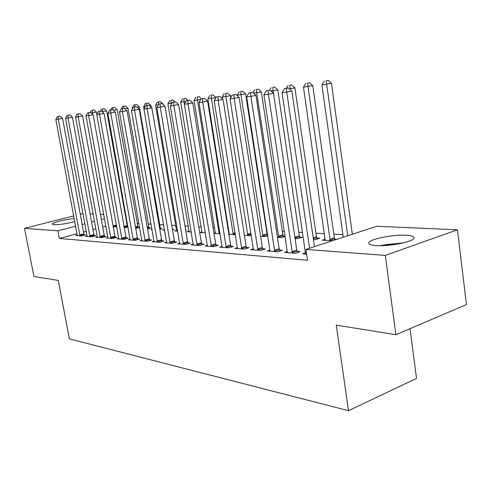 <?xml version="1.0" encoding="UTF-8"?>
<svg xmlns="http://www.w3.org/2000/svg" width="491" height="491" viewBox="0 0 491 491"><rect width="100%" height="100%" fill="white"/><g stroke="black" fill="none" stroke-linecap="round" stroke-linejoin="round"><path stroke-width="0.74" d="M376.002 245.617C369.422 245.07 367.329 243.763 369.723 241.707C373.921 238.16 394.568 234.508 406.21 235.238C413.361 235.717 415.613 237.073 412.962 239.307C408.555 242.861 387.172 246.513 376.002 245.617M74.804 221.625C66.438 223.73 59.503 224.761 54.004 224.718L52.298 223.945C52.819 222.46 65.769 219.293 74.233 218.55M342.89 234.649L333.812 234.152M324.453 233.642L315.934 233.176M302.628 232.446L298.786 232.237M284.461 231.451L282.331 231.335M267.079 230.506L266.527 230.475M228.53 228.395L227.934 228.364M214.622 227.634L213.045 227.548M201.224 226.903L198.738 226.768M188.305 226.198L184.984 226.013M175.846 225.516L171.74 225.289M163.699 224.847L159.465 224.62M151.111 224.16L148.098 223.994M138.978 223.497L137.106 223.399M127.273 222.859L126.475 222.816M376.671 226.29L457.465 229.788L385.318 255.388L305.93 249.428L376.671 226.29M385.318 255.388L395.893 334.733L466.45 304.549L457.465 229.788M410.028 328.688L416.521 378.401L348.512 410.691L69.397 338.882L58.257 280.404L33.928 276.488L24.55 228.315L73.742 215.911M80.279 214.26L83.077 213.585M90.099 213.886L93.253 214.021M100.403 214.334L103.785 214.481M325.251 239.209L322.274 240.173L332.303 240.805M334.764 239.178L336.875 239.307M287.462 251.447L284.541 252.392L295.263 253.258L300.13 251.668L297.202 251.435M299.719 237.061L302.444 237.227L297.933 238.651L295.048 238.473M253.43 248.833L250.76 249.667L260.592 250.459L265.379 248.943L262.697 248.734M267.435 235.103L267.791 235.128M267.908 235.889L265.502 236.619L260.568 236.312M222.153 246.414L219.698 247.157L228.751 247.887L233.458 246.445L230.991 246.255M229.334 233.526L228.788 233.685M228.892 234.33L235.435 234.741M193.307 244.174L191.048 244.843L199.407 245.518L204.035 244.144L201.752 243.966M202.028 231.893L199.874 232.513L205.422 232.863M166.627 242.1L164.54 242.707L172.28 243.333L176.828 242.008L174.71 241.842M176.643 230.371L174.643 230.936L177.711 231.126M185.672 230.156L186.261 230.193L185.708 230.353M141.874 240.173L139.935 240.719L147.128 241.302L151.59 240.031L149.626 239.878M151.989 229.223L151.124 229.463L152.038 229.518M160.299 228.622L162.177 228.738L159.814 229.395M118.84 238.374L117.042 238.871L123.744 239.412L128.12 238.196L126.291 238.055M137.928 227.272L139.653 227.376M139.659 227.382L135.755 228.444M97.365 236.693L95.69 237.147L101.944 237.65L106.234 236.484L104.528 236.349M116.76 226.603L113.274 227.094M77.29 235.115L75.718 235.533L81.574 236.005L85.784 234.882L84.188 234.753M105.884 226.118L102.693 226.965M95.941 228.751L92.965 229.543M86.336 231.298L83.556 232.034M77.056 233.753L59.362 238.442L307.519 260.291L305.93 249.428M87.159 235.895L85.538 236.331L91.59 236.815L95.843 235.668L94.192 235.539M127.286 226.627L127.948 226.664M128.004 226.989L124.321 227.787M107.922 237.521L106.185 237.994L112.654 238.516L116.987 237.325L115.225 237.184M148.926 227.934L150.743 228.045L147.57 228.916M130.152 239.258L128.286 239.78L135.228 240.338L139.647 239.099L137.75 238.951M164.522 229.671L162.681 230.187L164.632 230.31M172.433 229.358L174.01 229.45L172.519 229.874M154.021 241.118L152.014 241.695L159.471 242.296L163.976 241.001L161.938 240.848M189.109 231.12L187.034 231.709L191.3 231.979M179.712 243.119L177.539 243.757L185.586 244.408L190.17 243.057L187.973 242.885M215.426 232.697L213.953 233.127M213.996 233.397L220.128 233.784M207.441 245.273L205.091 245.979L213.788 246.678L218.452 245.273L216.083 245.083M251.331 235.336L250.238 235.668L244.401 235.299M237.466 247.599L234.907 248.385L244.34 249.146L249.09 247.667L246.513 247.47M283.252 236.061L285.173 236.177M285.21 236.429L281.392 237.613L277.433 237.368M270.075 250.115L267.288 250.999L277.55 251.828L282.38 250.275L279.582 250.06M316.873 238.098L319.715 238.27L315.173 239.731L313.461 239.626M305.623 252.847L302.573 253.847L306.623 254.178M59.362 238.442L57.92 230.819L24.55 228.315M395.893 334.733L336.243 325.134L348.512 410.691M104.546 218.716L101.349 219.545M94.585 221.3L91.596 222.079M84.961 223.798L82.175 224.522M75.657 226.216L57.92 230.819M79.671 234.87L83.875 233.753L62.578 118.38L58.226 119.184L79.984 235.876M58.331 116.441L60.074 116.128L57.373 116.557L58.331 116.441L58.226 119.184L55.827 119.466L77.29 235.662M83.875 233.753L84.384 235.257M62.578 118.38L60.074 116.128M57.373 116.557L55.827 119.466M96.899 114.348L96.506 112.144L91.234 113.04M92.596 114.268L92.4 110.236L94.057 109.935L92.4 110.236M90.307 112.396L91.406 110.365M94.057 109.935L96.506 112.144M89.626 235.662L93.873 234.52L72.416 117.214L68.022 118.024L89.945 236.68M68.114 115.238L69.869 114.919L67.12 115.36L68.114 115.238L68.022 118.024L65.542 118.319L87.159 236.459M93.873 234.52L94.395 236.061M72.416 117.214L69.869 114.919M67.12 115.36L65.542 118.319M99.919 236.472L104.209 235.312L82.592 116.005L78.149 116.827L100.244 237.515M78.229 113.992L80.002 113.666L77.197 114.121L78.229 113.992L78.149 116.827L75.583 117.128L97.365 237.282M104.209 235.312L104.743 236.889M82.592 116.005L80.002 113.666M77.197 114.121L75.583 117.128M127.482 227.13L106.67 110.898L102.11 111.715M102.558 112.12L102.509 108.959L104.19 108.652L102.509 108.959M100.36 111.156L101.484 109.088M104.19 108.652L106.67 110.898M138.137 227.799L117.183 109.61L113.353 110.315M112.961 107.639L114.655 107.326L111.905 107.775L112.961 107.639L112.948 109.953M110.727 109.923L111.905 107.775M114.655 107.326L117.183 109.61M383.655 245.635L400.11 243.597M403.283 242.892L385.392 244.659L380.427 245.727M110.567 237.319L114.894 236.134L93.124 114.753L88.638 115.581L110.892 238.374M88.699 112.703L90.491 112.371L87.637 112.832L88.699 112.703L88.638 115.581L85.98 115.901L107.916 238.135M114.894 236.134L115.446 237.748M93.124 114.753L90.491 112.371M87.637 112.832L85.98 115.901M121.584 238.19L125.954 236.981L104.037 113.452L99.501 114.299L121.921 239.264M99.544 111.371L101.355 111.034L98.439 111.506L99.544 111.371L99.501 114.299L96.752 114.624L118.834 239.019M125.954 236.981L126.518 238.638M104.037 113.452L101.355 111.034M98.439 111.506L96.752 114.624M149.141 228.487L128.053 108.278L124.99 108.842M123.775 106.271L125.481 105.958L122.676 106.412L123.775 106.271L123.775 108.272M121.443 108.658L122.676 106.412M125.481 105.958L128.053 108.278M160.526 229.193L139.297 106.903L137.063 107.314M132.889 107.959L132.147 108.051L132.312 109.002M134.957 104.859L136.688 104.54L133.822 105L134.957 104.859L134.976 106.903M132.147 108.051L133.822 105M136.688 104.54L139.297 106.903M132.993 239.092L137.406 237.859L115.342 112.108L110.757 112.967L133.337 240.185M110.782 109.984L112.611 109.646L109.64 110.125L110.782 109.984L110.757 112.967L107.91 113.304L130.146 239.927M137.406 237.859L137.989 239.565M115.342 112.108L112.611 109.646M109.64 110.125L107.91 113.304M151.234 107.21L150.94 105.473L149.595 105.725M145.385 106.43L143.648 106.645L144.029 108.879M146.545 103.392L148.282 103.073L145.367 103.54L146.545 103.392L146.576 105.528M143.648 106.645L145.367 103.54M148.282 103.073L150.94 105.473M144.82 240.025L149.276 238.767L127.059 110.714L122.437 111.58L145.17 241.142M122.431 108.548L124.284 108.21L121.246 108.695L122.431 108.548L122.437 111.58L119.479 111.93L141.862 240.872M149.276 238.767L149.878 240.516M127.059 110.714L124.284 108.21M121.246 108.695L119.479 111.93M163.092 104.497L163.006 103.994L162.613 104.067M158.372 104.847L155.567 105.191L176.619 231.058M158.544 101.876L160.299 101.551L157.323 102.03L158.544 101.876L158.605 104.436M155.567 105.191L157.323 102.03M160.299 101.551L163.006 103.994M157.083 240.995L161.582 239.712L139.223 109.272L134.552 110.15L157.445 242.131M134.528 107.063L136.394 106.713L133.294 107.21L134.528 107.063L134.552 110.15L131.478 110.512L154.008 241.854M161.582 239.712L162.202 241.511M139.223 109.272L136.394 106.713M133.294 107.21L131.478 110.512M169.812 242.002L174.348 240.688L151.854 107.768L147.134 108.658L170.174 243.162M147.085 105.516L148.976 105.166L145.809 105.669L147.085 105.516L147.134 108.658L143.943 109.033L166.609 242.873M174.348 240.688L174.992 242.542M151.854 107.768L148.976 105.166M145.809 105.669L143.943 109.033M183.02 243.045L187.605 241.707L164.982 106.209L160.213 107.112L183.395 244.23M160.134 103.908L162.042 103.552L158.808 104.074L160.134 103.908L160.213 107.112L156.893 107.504L179.694 243.929M187.605 241.707L188.268 243.616M164.982 106.209L162.042 103.552M158.808 104.074L156.893 107.504M196.75 244.131L201.371 242.763L178.626 104.583L173.814 105.497L197.13 245.334M173.71 102.238L175.631 101.876L172.323 102.404L173.71 102.238L173.814 105.497L170.365 105.909L193.282 245.027M201.371 242.763L202.065 244.727M178.626 104.583L175.631 101.876M172.323 102.404L170.365 105.909M211.032 245.261L215.69 243.861L192.834 102.895L187.973 103.822L211.418 246.488M187.832 100.495L189.778 100.133L186.396 100.673L187.832 100.495L187.973 103.822L184.377 104.245L207.417 246.169M215.69 243.861L216.408 245.887M192.834 102.895L189.778 100.133M186.396 100.673L184.377 104.245M225.891 246.439L230.592 245.003L207.625 101.14L202.715 102.079L226.283 247.691M202.544 98.685L204.508 98.317L201.046 98.869L202.544 98.685L202.715 102.079L198.972 102.521L222.116 247.354M230.592 245.003L231.335 247.096M207.625 101.14L204.508 98.317M201.046 98.869L198.972 102.521M241.363 247.66L246.108 246.194L223.049 99.305L218.096 100.256L241.768 248.943M217.887 96.795L219.864 96.42L216.322 96.991L217.887 96.795L218.096 100.256L214.186 100.716L237.429 248.593M246.108 246.194L246.881 248.354M223.049 99.305L219.864 96.42M216.322 96.991L214.186 100.716M171.249 104.325L171.077 103.294L167.922 103.681L189.078 231.838M171.918 103.141L171.077 103.294L170.985 100.305L172.758 99.974L170.985 100.305M167.922 103.681L169.72 100.465M172.758 99.974L174.956 101.962M184.413 104.178L184.015 101.717L180.731 102.116L201.997 232.648M186.015 101.342L184.015 101.717L183.892 98.673L185.684 98.341L183.892 98.673M180.731 102.116L182.578 98.838M185.684 98.341L187.943 100.385M219.182 233.722L197.437 100.078L194.037 100.495L215.389 233.483M200.709 99.458L197.437 100.078L197.29 96.979L199.094 96.641L197.29 96.979M194.037 100.495L195.927 97.15M199.094 96.641L201.47 98.789M215.96 97.623L207.853 98.808L229.297 234.354M233.231 234.6L211.388 98.378L211.21 95.217L213.033 94.88L211.21 95.217M207.853 98.808L209.798 95.395M213.033 94.88L215.942 97.513M230.776 97.599L230.488 95.733L222.214 97.052L222.491 98.795M247.82 235.514L225.897 96.604L225.682 93.388L227.523 93.044L225.682 93.388M222.214 97.052L224.209 93.572M227.523 93.044L230.488 95.733M267.779 235.925L267.049 233.894L245.617 93.879L237.159 95.229L237.221 95.653M262.992 236.466L240.989 94.763L240.743 91.486L242.591 91.136L240.743 91.486M237.159 95.229L239.209 91.676M242.591 91.136L245.617 93.879M283.614 236.926L282.853 234.827L261.372 91.946L253.559 93.229M278.778 237.454L256.701 92.842L256.419 89.503L258.284 89.147L256.419 89.503M253.043 92.762L254.823 89.706M258.284 89.147L261.372 91.946M257.499 248.937L262.28 247.433L239.142 97.39L234.139 98.353L257.916 250.244M233.888 94.824L235.889 94.444L232.261 95.027L233.888 94.824L234.139 98.353L230.064 98.838L253.387 249.876M262.28 247.433L263.084 249.674M239.142 97.39L235.889 94.444M232.261 95.027L230.064 98.838M300.099 237.963L299.314 235.797L277.789 89.939L271.069 91.093M273.438 93.241L272.757 87.435L274.641 87.079L272.757 87.435M295.208 238.479L294.956 237.859M269.541 90.295L271.093 87.65M274.641 87.079L277.789 89.939M274.328 250.269L279.152 248.728L255.946 95.395L250.901 96.371L274.757 251.607M250.606 92.768L252.626 92.382L248.9 92.977L250.606 92.768L250.901 96.371L246.642 96.874L270.032 251.22M279.152 248.728L279.993 251.042M255.946 95.395L252.626 92.382M248.9 92.977L246.642 96.874M317.278 239.056L316.456 236.809L294.913 87.84L289.395 88.853M290.304 89.681L289.8 85.281L291.697 84.918L289.8 85.281M286.462 88.214L288.064 85.502M291.697 84.918L294.913 87.84M291.906 251.662L296.773 250.079L273.512 93.302L268.424 94.297L292.348 253.025M268.08 90.614L270.118 90.227L266.3 90.835L268.08 90.614L268.424 94.297L263.968 94.824L287.407 252.626M296.773 250.079L297.644 252.478M273.512 93.302L270.118 90.227M266.3 90.835L263.968 94.824M335.071 239.896L334.34 237.865L312.785 85.649L303.481 87.134L325.183 240.357M330.191 240.67L308.01 86.582L307.593 83.034L309.502 82.666L307.593 83.034M303.481 87.134L305.776 83.261M309.502 82.666L312.785 85.649M314.473 246.635L291.893 91.117L286.762 92.124L309.569 248.237M286.37 88.362L288.42 87.969L284.504 88.595L286.37 88.362L286.762 92.124L282.098 92.676L305.568 254.093M291.893 91.117L288.42 87.969M284.504 88.595L282.098 92.676M352.348 234.25L331.468 83.366L321.918 84.882L343.252 237.221M347.745 235.754L326.184 80.684L328.111 80.309L326.184 80.684M321.918 84.882L324.287 80.923M328.111 80.309L331.468 83.366M79.873 235.594L84.078 234.471M116.619 225.792L113.2 226.701M116.49 225.068L113.071 225.983M89.835 236.392L94.076 235.25M100.127 237.221L104.417 236.054M127.175 226.345L124.211 227.143M126.973 225.627L124.076 226.406M137.811 226.983L135.602 227.585M137.609 226.259L135.473 226.836M110.776 238.074L115.109 236.889M121.799 238.957L126.169 237.748M148.81 227.646L147.41 228.027M148.601 226.903L147.282 227.265M160.183 228.327L159.655 228.475M159.968 227.579L159.52 227.701M133.214 239.878L137.627 238.638M145.048 240.823L149.503 239.565M157.316 241.811L161.809 240.522M170.046 242.83L174.581 241.517M183.26 243.892L187.838 242.548M196.995 244.997L201.617 243.622M211.277 246.144L215.942 244.739M226.142 247.335L230.844 245.899M241.621 248.575L246.365 247.108M220.017 233.115L219.047 233.397M219.882 232.261L218.814 232.574M235.257 233.624L233.09 234.268M235.121 232.759L232.857 233.434M251.147 234.133L247.679 235.177M251.005 233.25L247.439 234.324M267.294 234.759L262.851 236.122M267.049 233.894L262.605 235.25M283.104 235.711L278.63 237.098M282.853 234.827L278.379 236.208M257.763 249.87L262.544 248.366M299.565 236.699L295.054 238.123M299.314 235.797L294.858 237.196M274.598 251.226L279.422 249.68M316.72 237.73L313.338 238.81M316.456 236.809L313.203 237.847M292.182 252.638L297.043 251.048M334.604 238.804L330.032 240.295M334.34 237.865L329.768 239.35M52.298 223.945L52.377 224.338"/></g></svg>
